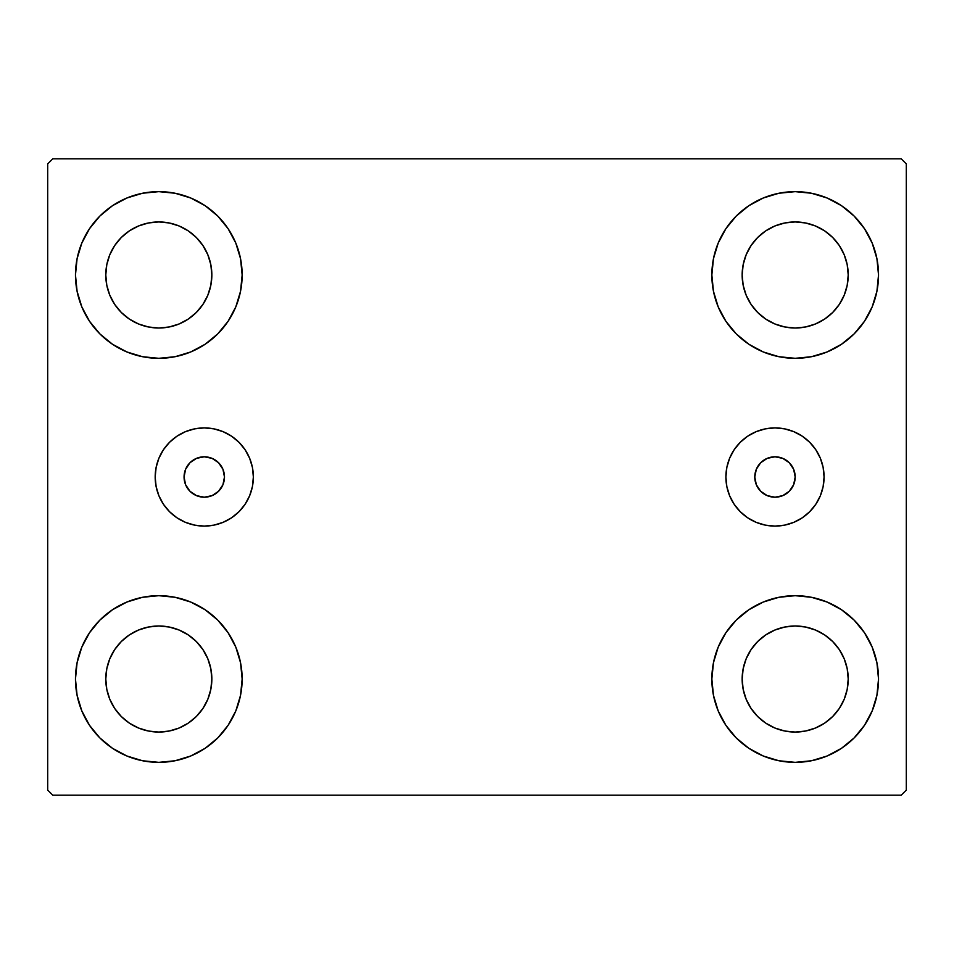 <?xml version="1.0" encoding="UTF-8"?>
<svg xmlns="http://www.w3.org/2000/svg" width="954" height="954" viewBox="0 0 954 954"><rect width="100%" height="100%" fill="white"/><g stroke="black" fill="none" stroke-linecap="round" stroke-linejoin="round"><path stroke-width="1.43" d="M184.062 477A20.201 20.201 0 0 1 204.263 456.799A20.201 20.201 0 0 1 224.476 477L222.938 469.273L218.549 462.714L212.003 458.337L204.263 456.799L196.536 458.337L189.977 462.714L185.601 469.273L184.062 477L185.601 484.727L189.977 491.286L196.536 495.663L204.263 497.201L212.003 495.663L218.549 491.286L222.938 484.727L224.476 477A20.201 20.201 0 0 1 204.263 497.201A20.201 20.201 0 0 1 184.062 477M754.781 477A20.201 20.201 0 0 1 774.982 456.799A20.201 20.201 0 0 1 795.183 477L793.645 484.727L789.268 491.286L782.721 495.663L774.982 497.201L767.254 495.663L760.696 491.286L756.319 484.727L754.781 477L756.319 469.273L760.696 462.714L767.254 458.337L774.982 456.799L782.721 458.337L789.268 462.714L793.645 469.273L795.183 477A20.201 20.201 0 0 1 774.982 497.201A20.201 20.201 0 0 1 754.781 477M725.899 477A49.095 49.095 0 0 1 774.982 427.905A49.095 49.095 0 0 1 824.077 477L823.135 486.576L820.345 495.782L815.801 504.272L809.696 511.714L802.254 517.819L793.776 522.351L784.558 525.153L774.982 526.095L765.406 525.153L756.2 522.351L747.709 517.819L740.268 511.714L734.163 504.272L729.631 495.782L726.841 486.576L725.899 477L726.841 467.424L729.631 458.218L734.163 449.728L740.268 442.286L747.709 436.181L756.2 431.649L765.406 428.847L774.982 427.905L784.558 428.847L793.776 431.649L802.254 436.181L809.696 442.286L815.801 449.728L820.345 458.218L823.135 467.424L824.077 477A49.095 49.095 0 0 1 774.982 526.095A49.095 49.095 0 0 1 725.899 477M155.18 477A49.095 49.095 0 0 1 204.263 427.905A49.095 49.095 0 0 1 253.359 477L252.416 486.576L249.626 495.782L245.083 504.272L238.977 511.714L231.548 517.819L223.057 522.351L213.851 525.153L204.263 526.095L194.688 525.153L185.481 522.351L176.991 517.819L169.55 511.714L163.444 504.272L158.913 495.782L156.122 486.576L155.18 477L156.122 467.424L158.913 458.218L163.444 449.728L169.55 442.286L176.991 436.181L185.481 431.649L194.688 428.847L204.263 427.905L213.851 428.847L223.057 431.649L231.548 436.181L238.977 442.286L245.083 449.728L249.626 458.218L252.416 467.424L253.359 477A49.095 49.095 0 0 1 204.263 526.095A49.095 49.095 0 0 1 155.18 477L156.122 486.576M81.817 710.909L77.083 695.287L75.473 679.021A83.332 83.332 0 0 1 158.817 595.69A83.332 83.332 0 0 1 242.149 679.021L240.551 695.287L235.805 710.909L228.101 725.326L217.739 737.955L205.11 748.318L190.705 756.009L175.071 760.755L158.817 762.353L142.551 760.755L126.918 756.009L112.512 748.318L99.884 737.955L89.521 725.326L81.817 710.909L77.083 695.287L75.473 679.021L77.083 662.768L81.817 647.134L89.521 632.729L99.884 620.1L112.512 609.737L126.918 602.034L142.551 597.287L158.817 595.69L175.071 597.287L190.705 602.034L205.11 609.737L217.739 620.1L228.101 632.729L235.805 647.134L240.551 662.768L242.149 679.021A83.332 83.332 0 0 1 158.817 762.353A83.332 83.332 0 0 1 75.473 679.021L77.083 662.768L81.817 647.134M872.183 243.091L876.917 258.713L878.527 274.979A83.332 83.332 0 0 1 795.183 358.31A83.332 83.332 0 0 1 711.851 274.979A83.332 83.332 0 0 1 795.183 191.647A83.332 83.332 0 0 1 878.527 274.979L876.917 291.232L872.183 306.866L864.479 321.271L854.116 333.9L841.488 344.263L827.082 351.966L811.449 356.713L795.183 358.31L778.929 356.713L763.295 351.966L748.89 344.263L736.261 333.9L725.899 321.271L718.195 306.866L713.449 291.232L711.851 274.979L713.449 258.713L718.195 243.091L725.899 228.674L736.261 216.045L748.89 205.682L763.295 197.991L778.929 193.245L795.183 191.647L811.449 193.245L827.082 197.991L841.488 205.682L854.116 216.045L864.479 228.674L872.183 243.091L876.917 258.713L878.527 274.979L876.917 291.232L872.183 306.866M872.183 647.134L876.917 662.768L878.527 679.021A83.332 83.332 0 0 1 795.183 762.353A83.332 83.332 0 0 1 711.851 679.021A83.332 83.332 0 0 1 795.183 595.69A83.332 83.332 0 0 1 878.527 679.021L876.917 695.287L872.183 710.909L864.479 725.326L854.116 737.955L841.488 748.318L827.082 756.009L811.449 760.755L795.183 762.353L778.929 760.755L763.295 756.009L748.89 748.318L736.261 737.955L725.899 725.326L718.195 710.909L713.449 695.287L711.851 679.021L713.449 662.768L718.195 647.134L725.899 632.729L736.261 620.1L748.89 609.737L763.295 602.034L778.929 597.287L795.183 595.69L811.449 597.287L827.082 602.034L841.488 609.737L854.116 620.1L864.479 632.729L872.183 647.134L876.917 662.768L878.527 679.021L876.917 695.287L872.183 710.909M81.817 306.866L77.083 291.232L75.473 274.979A83.332 83.332 0 0 1 158.817 191.647A83.332 83.332 0 0 1 242.149 274.979L240.551 291.232L235.805 306.866L228.101 321.271L217.739 333.9L205.11 344.263L190.705 351.966L175.071 356.713L158.817 358.31L142.551 356.713L126.918 351.966L112.512 344.263L99.884 333.9L89.521 321.271L81.817 306.866L77.083 291.232L75.473 274.979L77.083 258.713L81.817 243.091L89.521 228.674L99.884 216.045L112.512 205.682L126.918 197.991L142.551 193.245L158.817 191.647L175.071 193.245L190.705 197.991L205.11 205.682L217.739 216.045L228.101 228.674L235.805 243.091L240.551 258.713L242.149 274.979A83.332 83.332 0 0 1 158.817 358.31A83.332 83.332 0 0 1 75.473 274.979L77.083 258.713L81.817 243.091M114.718 304.433L121.313 312.471L114.718 304.433L109.817 295.275L106.8 285.318L105.787 274.979A53.03 53.03 0 0 1 158.817 221.948A53.03 53.03 0 0 1 211.848 274.979A53.03 53.03 0 0 1 158.817 328.009A53.03 53.03 0 0 1 105.787 274.979L106.8 264.628L109.817 254.682L106.8 264.628M751.096 708.488L757.691 716.526L751.096 708.488L746.195 699.318L743.178 689.372L742.152 679.021A53.03 53.03 0 0 1 795.183 625.991A53.03 53.03 0 0 1 848.213 679.021A53.03 53.03 0 0 1 795.183 732.052A53.03 53.03 0 0 1 742.152 679.021L743.178 668.682L746.195 658.725L743.178 668.682M751.096 304.433L757.691 312.471L751.096 304.433L746.195 295.275L743.178 285.318L742.152 274.979A53.03 53.03 0 0 1 795.183 221.948A53.03 53.03 0 0 1 848.213 274.979A53.03 53.03 0 0 1 795.183 328.009A53.03 53.03 0 0 1 742.152 274.979L743.178 264.628L746.195 254.682L743.178 264.628M114.718 708.488L121.313 716.526L114.718 708.488L109.817 699.318L106.8 689.372L105.787 679.021A53.03 53.03 0 0 1 158.817 625.991A53.03 53.03 0 0 1 211.848 679.021A53.03 53.03 0 0 1 158.817 732.052A53.03 53.03 0 0 1 105.787 679.021L106.8 668.682L109.817 658.725L106.8 668.682M901.244 158.817L52.756 158.817L47.7 163.861L47.7 790.139L52.756 795.183L901.244 795.183L906.3 790.139L906.3 163.861L901.244 158.817L52.756 158.817L47.7 163.861L47.7 790.139L52.756 795.183L901.244 795.183L906.3 790.139L906.3 163.861L901.244 158.817M121.313 312.471L129.35 319.065L121.313 312.471M138.521 323.966L148.466 326.983L138.521 323.966L129.35 319.065M188.272 319.065L196.309 312.471L202.904 304.433L196.309 312.471L188.272 319.065L179.102 323.966L169.156 326.983L158.817 328.009L148.466 326.983M207.805 295.275L210.822 285.318L207.805 295.275L202.904 304.433M202.904 245.512L196.309 237.474L188.272 230.88L196.309 237.474L202.904 245.512L207.805 254.682L210.822 264.628L211.848 274.979L210.822 285.318M179.102 225.979L169.156 222.962L179.102 225.979L188.272 230.88M129.35 230.88L121.313 237.474L114.718 245.512L121.313 237.474L129.35 230.88L138.521 225.979L148.466 222.962L158.817 221.948L169.156 222.962M757.691 716.526L765.728 723.12L757.691 716.526M774.898 728.021L784.844 731.038L774.898 728.021L765.728 723.12M824.65 723.12L832.687 716.526L839.281 708.488L832.687 716.526L824.65 723.12L815.479 728.021L805.534 731.038L795.183 732.052L784.844 731.038M844.183 699.318L847.2 689.372L844.183 699.318L839.281 708.488M839.281 649.567L832.687 641.529L824.65 634.935L832.687 641.529L839.281 649.567L844.183 658.725L847.2 668.682L848.213 679.021L847.2 689.372M815.479 630.034L805.534 627.016L815.479 630.034L824.65 634.935M765.728 634.935L757.691 641.529L751.096 649.567L757.691 641.529L765.728 634.935L774.898 630.034L784.844 627.016L795.183 625.991L805.534 627.016M757.691 312.471L765.728 319.065L757.691 312.471M774.898 323.966L784.844 326.983L774.898 323.966L765.728 319.065M824.65 319.065L832.687 312.471L839.281 304.433L832.687 312.471L824.65 319.065L815.479 323.966L805.534 326.983L795.183 328.009L784.844 326.983M844.183 295.275L847.2 285.318L844.183 295.275L839.281 304.433M839.281 245.512L832.687 237.474L824.65 230.88L832.687 237.474L839.281 245.512L844.183 254.682L847.2 264.628L848.213 274.979L847.2 285.318M815.479 225.979L805.534 222.962L795.183 221.948L805.534 222.962L815.479 225.979L824.65 230.88M765.728 230.88L757.691 237.474L751.096 245.512L757.691 237.474L765.728 230.88L774.898 225.979L784.844 222.962L795.183 221.948M121.313 716.526L129.35 723.12L121.313 716.526M138.521 728.021L148.466 731.038L138.521 728.021L129.35 723.12M188.272 723.12L196.309 716.526L202.904 708.488L196.309 716.526L188.272 723.12L179.102 728.021L169.156 731.038L158.817 732.052L148.466 731.038M207.805 699.318L210.822 689.372L207.805 699.318L202.904 708.488M202.904 649.567L196.309 641.529L188.272 634.935L196.309 641.529L202.904 649.567L207.805 658.725L210.822 668.682L211.848 679.021L210.822 689.372M179.102 630.034L169.156 627.016L179.102 630.034L188.272 634.935M129.35 634.935L121.313 641.529L114.718 649.567L121.313 641.529L129.35 634.935L138.521 630.034L148.466 627.016L158.817 625.991L169.156 627.016M109.817 254.682L114.718 245.512M746.195 658.725L751.096 649.567M746.195 254.682L751.096 245.512M109.817 658.725L114.718 649.567M252.416 486.576L251.939 488.722M213.851 525.153L204.263 526.095M809.696 511.714L810.614 510.772M740.268 442.286L738.623 444.015"/></g></svg>
